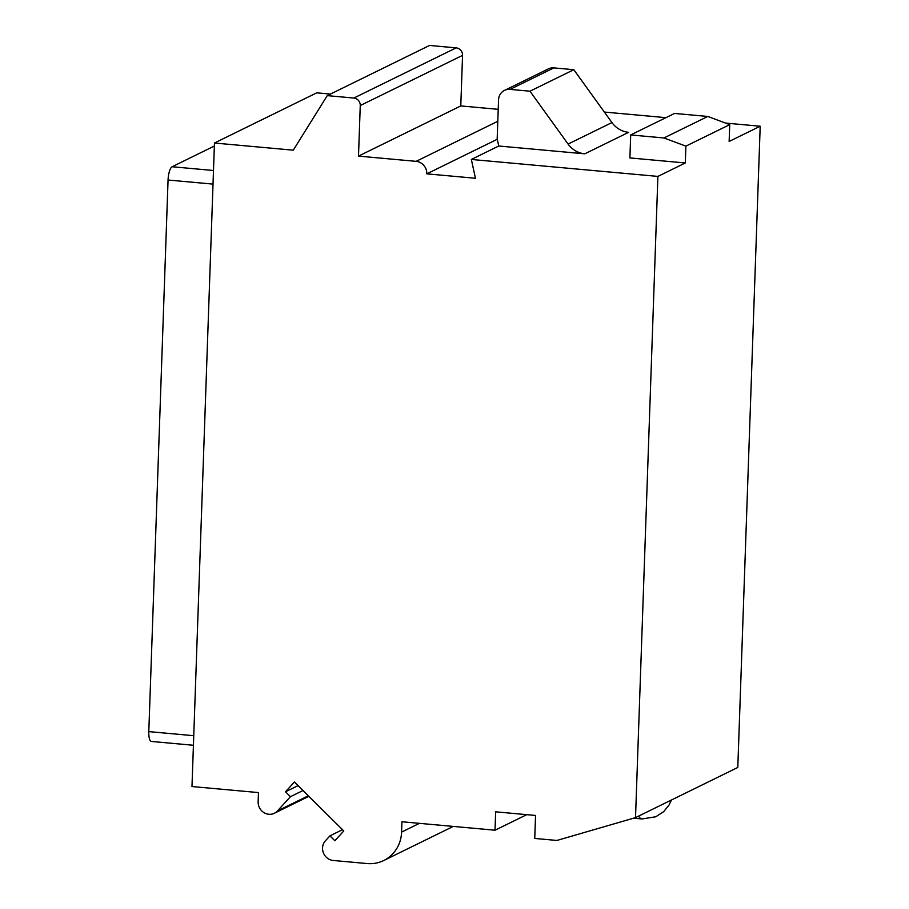 <?xml version="1.0" encoding="UTF-8"?>
<svg xmlns="http://www.w3.org/2000/svg" width="909" height="909" viewBox="0 0 909 909"><rect width="100%" height="100%" fill="white"/><g stroke="black" fill="none" stroke-linecap="round" stroke-linejoin="round"><path stroke-width="1.36" d="M193.424 745.266L151.405 741.449A11.669 3.534 -84.8 0 1 148.803 731.609L168.063 180.027A11.669 3.534 -84.8 0 1 172.119 166.745L214.354 146.031M308.31 795.795L277.45 810.93A11.669 10.942 63.9 0 1 274.359 813.26A11.669 10.942 63.9 0 1 258.145 801.772L258.463 792.58L191.981 786.535L214.456 143.02L316.752 92.832L330.421 94.081M277.45 810.93L290.425 796.693L285.483 791.796L294.402 782.013L343.784 830.951L334.864 840.745L329.933 835.848L325.399 840.814A11.669 10.942 -116.1 0 0 323.422 852.915A11.669 10.942 -116.1 0 0 333.228 860.471L367.134 863.55A35.019 32.826 -116.1 0 0 383.768 860.516A35.019 32.826 -116.1 0 0 401.585 832.099L401.948 821.759L495.019 830.212L495.655 811.828L535.549 815.453L534.742 838.439L556.91 840.45L635.516 817.623L737.801 767.446L760.197 126.226L725.552 123.079M214.456 143.02L293.266 150.178L327.263 95.627L353.851 98.047L456.148 47.87A6.999 6.568 63.9 0 1 462.556 55.369L460.783 105.933L358.498 156.109L360.259 105.546A6.999 6.568 -116.1 0 0 353.851 98.047M635.516 817.623L657.9 176.403L471.351 159.45L475.452 178.266L426.798 173.846A11.669 10.942 -116.1 0 0 416.117 161.347L358.498 156.109M604.36 112.057L665.945 117.659M498.212 109.33L460.783 105.933M456.148 47.87L429.559 45.45L327.263 95.627M495.019 830.212L526.743 814.657M657.9 176.403L685.306 162.961L685.886 146.133L729.734 124.635L729.143 141.452L760.197 126.226M685.886 146.133L663.945 137.963L630.698 134.941L629.903 157.927L685.306 162.961M471.351 159.45L498.746 146.008L584.782 153.826A23.35 21.884 -116.1 0 1 568.091 144.076L529.97 91.207L573.806 69.698L553.865 67.891A11.669 10.942 -116.1 0 0 548.32 68.902L504.484 90.4A11.669 10.942 -116.1 0 0 498.541 99.876L497.178 138.85L498.746 146.008M573.806 69.698L611.939 122.567A23.35 21.884 -116.1 0 0 628.619 132.316L584.782 153.826M553.865 67.891L510.029 89.389L529.97 91.207M510.029 89.389A11.669 10.942 -116.1 0 0 504.484 90.4M426.798 173.846L497.268 139.27M729.734 124.635L707.781 116.454L674.546 113.443L630.698 134.941M707.781 116.454L663.945 137.963M302.992 790.523L290.425 796.693M298.05 785.626L285.483 791.796M342.5 829.678L329.933 835.848M148.803 731.609L193.753 735.699M419.424 823.338L401.585 832.099M638.607 816.1A30.349 9.192 95.2 0 0 642.038 818.952L655.775 816.771L663.65 811.692L669.115 804.954L671.478 799.977M611.939 122.567L568.091 144.076M416.117 161.347L497.802 121.272M360.259 105.546L462.556 55.369M172.119 166.745L213.49 170.506M168.063 180.027L213.024 184.107M453.273 826.417L383.768 860.516M633.573 818.18L642.038 818.952M274.359 813.26L308.855 796.341"/></g></svg>
